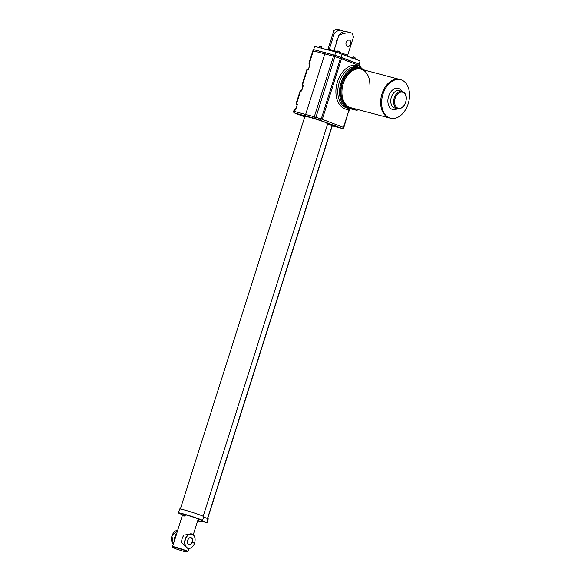 <?xml version="1.0" encoding="UTF-8"?>
<svg xmlns="http://www.w3.org/2000/svg" width="581" height="581" viewBox="0 0 581 581"><rect width="100%" height="100%" fill="white"/><g stroke="black" fill="none" stroke-linecap="round" stroke-linejoin="round"><path stroke-width="0.87" d="M174.358 547.825C167.386 545.21 179.638 548.457 185.898 550.89L187.953 551.485A8.098 0.421 -162.4 0 0 186 550.563A8.098 0.421 -162.4 0 0 177.546 547.767A8.098 0.421 -162.4 0 0 172.513 546.59L174.482 540.679A7.459 5.04 104.8 0 1 174.961 536.641A7.459 5.04 104.8 0 1 176.871 533.147L177.096 532.138M188.912 548.471L187.953 551.485A8.098 0.421 -162.4 0 0 186 550.563A8.098 0.421 -162.4 0 0 177.546 547.767A8.098 0.421 -162.4 0 0 172.513 546.59L172.412 546.91C172.753 547.287 171.685 547.07 176.406 549.03L182.993 551.144C188.353 552.393 187.402 551.914 187.852 551.805M347.569 46.582C346.196 45.863 345.688 44.49 346.044 42.449C346.93 40.583 348.113 39.82 349.609 40.162C350.713 40.808 350.953 42.115 350.321 44.076C349.711 46.022 348.796 46.858 347.569 46.582L347.721 46.633M336.617 42.29A3.377 2.28 -75.2 0 1 336.762 39.987A3.377 2.28 -75.2 0 1 337.946 38.085M351.846 33.088L346.378 31.614A10.799 7.299 104.8 0 0 338.839 35.274C343.589 33.124 347.925 32.398 351.846 33.088L353.56 36.683L347.605 55.464A10.291 0.537 17.6 0 0 345.121 54.294A10.291 0.537 17.6 0 0 340.081 52.53M338.839 35.274L333.973 50.62A10.291 0.537 17.6 0 1 336.414 51.353M341.664 30.365L336.711 29.05L333.937 30.459L327.982 49.24A10.291 0.537 17.6 0 1 329.26 49.37L334.126 34.025A10.799 7.299 -75.2 0 1 341.664 30.365A10.799 7.299 -75.2 0 1 343.865 31.585M333.937 30.459L334.126 34.025M314.256 49.821L313.653 49.588L314.67 46.378L335.825 51.985L360.097 60.896L359.08 64.106L358.593 63.983M313.653 49.588L334.809 55.195L359.08 64.106M335.825 51.985L334.809 55.195M342.136 54.055L341.112 57.265M329.26 49.37A10.291 0.537 17.6 0 1 333.973 50.62M193.611 545.167A7.459 5.04 -75.2 0 1 187.968 548.355L187.14 548.137L181.693 542.596A7.459 5.04 -75.2 0 1 182.173 538.551A7.459 5.04 -75.2 0 1 184.083 535.065L191.788 533.932A7.459 5.04 -75.2 0 1 195.107 539.502M192.907 542.371L193.546 542.944L192.921 542.923L192.892 542.422M192.827 542.429L193.56 542.85M176.871 533.147L174.482 540.679M326.101 52.936A1.351 0.915 104.8 0 0 326.035 52.922A1.351 0.915 104.8 0 0 324.837 53.895L305.635 114.428L324.837 53.895A1.351 0.915 -75.2 0 1 326.035 52.922A1.351 0.915 -75.2 0 1 326.101 52.936L334.627 55.202M305.635 114.428A1.351 0.915 104.8 0 0 306.085 116.033L308.758 117.057L306.085 116.033A1.351 0.915 -75.2 0 1 305.635 114.428L314.292 116.723L333.494 56.19L313.297 50.837L309.332 63.336L309.811 63.467A0.675 0.494 110.9 0 1 310.087 64.237L308.562 69.052A0.675 0.494 110.9 0 1 307.879 69.567L307.393 69.444L302.505 84.862L302.984 84.986A0.675 0.494 110.9 0 1 303.26 85.756L301.735 90.578A0.675 0.494 110.9 0 1 301.045 91.094L300.566 90.963L296.492 103.817L296.971 103.941A0.675 0.494 110.9 0 1 297.247 104.711L295.722 109.533A0.675 0.494 110.9 0 1 295.039 110.049L294.552 109.918L294.095 111.363L305.635 114.428M180.35 509.036L304.931 116.323A11.983 0.625 17.6 0 1 308.758 117.057A11.983 0.625 -162.4 0 1 321.111 120.855A11.983 0.625 -162.4 0 1 327.771 123.571A11.983 0.625 -162.4 0 1 326.863 123.528M390.454 118.19A19.914 13.457 104.8 0 0 409.532 94.805A19.914 13.457 104.8 0 0 400.658 79.699A19.914 13.457 104.8 0 0 381.586 103.084A19.914 13.457 104.8 0 0 390.454 118.19L389.495 117.936A19.914 13.457 -75.2 0 1 380.62 102.83A19.914 13.457 104.8 0 0 389.495 117.936L350.786 107.681A19.914 13.457 -75.2 0 1 341.911 92.568A19.914 13.457 -75.2 0 1 360.99 69.183L360.024 68.928A19.914 13.457 -75.2 0 0 340.953 92.314A19.914 13.457 -75.2 0 0 349.82 107.42L350.786 107.681A19.914 13.457 -75.2 0 1 341.911 92.568A19.914 13.457 -75.2 0 1 360.99 69.183A19.914 13.457 -75.2 0 1 369.857 84.289M380.62 102.83A19.914 13.457 -75.2 0 1 399.699 79.437A19.914 13.457 104.8 0 0 380.62 102.83M350.14 108.836L349.283 109.519A1.351 0.973 86.7 0 1 349.595 108.741M332.274 125.765L327.64 123.971M359.719 67.447A1.351 0.98 -62.5 0 1 359.697 66.307L359.545 66.016A2.026 1.365 104.8 0 0 358.949 65.442L341.475 58.79L322.273 119.316L343.48 127.392L348.68 111A6.747 4.561 -75.2 0 1 349.283 109.519A22.615 15.288 -75.2 0 1 337.423 81.877A22.615 15.288 -75.2 0 1 359.697 66.307L360.983 67.846M181.824 514.461A12.659 0.661 17.6 0 1 178.418 512.892L179.645 509.036A12.659 0.661 17.6 0 1 183.69 509.806A12.659 0.661 17.6 0 1 196.741 513.822A12.659 0.661 17.6 0 1 203.771 516.691L202.551 520.547A12.659 0.661 17.6 0 1 202.035 520.569M178.418 512.892A12.659 0.661 17.6 0 1 182.463 513.662A12.659 0.661 17.6 0 1 195.521 517.678A12.659 0.661 17.6 0 1 202.551 520.547M185.964 514.926A8.119 0.421 17.6 0 1 198.07 519.029L202.137 520.285L199.951 521.477M197.983 519.908L193.27 534.731M201.948 520.75L207.061 522.726L201.52 521.244M203.648 517.075L208.281 518.869L207.061 522.726M358.056 109.606A2.869 1.939 -75.2 0 1 357.918 109.736A2.869 1.939 -75.2 0 1 356.378 110.23A2.869 1.939 -75.2 0 1 355.173 108.843M352.5 108.749L352.987 108.872A2.927 1.975 104.8 0 0 353.96 109.649A2.927 1.975 104.8 0 0 354.207 109.686M352.594 108.894A2.941 1.99 104.8 0 0 353.473 109.533A2.941 1.99 104.8 0 0 353.727 109.569M354.693 109.802A2.92 1.968 104.8 0 1 354.446 109.765A2.92 1.968 104.8 0 1 353.473 108.988L353.96 109.112A2.905 1.961 104.8 0 0 354.926 109.882A2.905 1.961 104.8 0 0 355.173 109.918M351.512 108.937A2.978 2.012 104.8 0 0 352.028 109.184A2.978 2.012 104.8 0 0 352.275 109.221M351.193 108.93A2.985 2.019 104.8 0 0 351.541 109.068A2.985 2.019 104.8 0 0 351.788 109.105M352.217 108.923A2.949 1.997 104.8 0 0 352.994 109.417A2.949 1.997 104.8 0 0 353.241 109.453M351.854 108.937A2.963 2.004 104.8 0 0 352.507 109.301A2.963 2.004 104.8 0 0 352.754 109.337M355.659 110.034A2.89 1.954 104.8 0 1 355.412 109.998A2.89 1.954 104.8 0 1 354.454 109.228L354.94 109.351A2.883 1.946 104.8 0 0 355.892 110.114A2.883 1.946 104.8 0 0 356.146 110.15M198.411 520.758L200.815 521.455L199.995 521.491M200.387 521.578L199.987 521.498L200.401 521.527M199.915 521.273L198.869 521.128M198.368 520.729L199.232 520.917M185.985 514.875L181.926 513.589L185.985 514.875M182.26 515.34L184.664 516.037L183.836 516.088M183.763 515.855L182.717 515.71M182.216 515.311L183.08 515.507M354.947 57.417L353.48 56.923M354.773 57.279L353.873 56.989L354.773 57.279M339.151 51.382L337.786 50.946M338.992 51.266L338.084 50.975L338.992 51.266M321.475 46.698L320.109 46.262M321.308 46.582L320.4 46.291L321.308 46.582M192.355 542.073A3.682 2.484 -75.2 0 1 188.912 544.688A3.682 2.484 -75.2 0 1 187.692 540.294A3.682 2.484 -75.2 0 1 191.134 537.679A3.682 2.484 -75.2 0 1 192.355 542.073M187.438 541.971A3.479 2.353 104.8 0 0 188.985 544.506A3.479 2.353 104.8 0 0 192.079 541.986A3.479 2.353 104.8 0 0 190.771 537.781A3.479 2.353 104.8 0 0 188.171 539.219M187.968 548.355A7.459 5.04 -75.2 0 1 185.15 539.342A7.459 5.04 -75.2 0 1 191.788 533.932C194.831 535.297 195.79 538.304 194.671 542.959C193.153 546.939 190.917 548.74 187.968 548.355M185.426 539.429A7.255 4.902 104.8 0 0 187.83 548.094A7.255 4.902 104.8 0 0 194.62 542.937A7.255 4.902 104.8 0 0 192.217 534.273A7.255 4.902 104.8 0 0 185.426 539.429M171.468 539.299A7.255 4.902 -75.2 0 1 171.961 535.864A7.459 5.04 104.8 0 0 173.312 544.056L171.911 535.842L177.67 530.322M177.67 530.33A7.459 5.04 104.8 0 0 171.976 535.849A7.255 4.902 -75.2 0 1 172.971 533.634M335.339 55.406L340.568 57.127L335.324 55.406L315.962 117.224L321.213 118.945L340.415 58.42L333.494 56.19A1.351 0.915 104.8 0 1 334.692 55.21L334.758 55.231A1.351 0.915 104.8 0 0 334.692 55.21L314.495 49.857A1.351 0.915 104.8 0 1 314.561 49.879L325.977 52.907M342.173 128.445A1.351 1.351 0 0 0 343.799 127.544L343.48 127.392A1.351 0.995 -69.1 0 1 342.107 128.423A1.351 0.915 104.8 0 0 342.173 128.445L332.259 125.816L342.107 128.423L315.294 118.495L294.545 112.975L304.756 116.868L294.473 112.954A1.351 0.995 110.9 0 0 294.545 112.975A1.351 0.915 -75.2 0 1 294.095 111.363L293.666 111.283L294.124 109.838L295.722 109.533M296.971 103.941L297.102 104.355L296.521 104.275L297.167 104.515L296.056 103.738L300.137 90.883L301.336 90.847M303.122 85.4L302.534 85.32M301.045 91.094L301.735 90.578L303.26 85.756L302.984 84.986M295.7 109.526L297.247 104.711M302.498 85.305L302.069 84.782L306.964 69.357L308.162 69.321M309.949 63.874L309.441 63.736M308.54 69.045L310.087 64.237L309.811 63.467M296.056 103.738L296.6 104.217M302.069 84.782L302.614 85.262M312.868 50.758A1.351 1.351 0 0 1 314.495 49.857A1.351 0.915 104.8 0 0 313.297 50.837L312.868 50.758L308.903 63.256M307.879 69.567L306.964 69.357M303.093 85.392L301.626 90.556L300.137 90.883M295.039 110.049L294.124 109.838M295.337 109.802L297.232 104.711M308.533 69.074L309.942 63.874M397.411 108.691A10.966 7.415 -75.2 0 1 387.861 101.225A10.966 7.415 -75.2 0 1 393.293 89.467A10.966 7.415 -75.2 0 1 401.994 91.399M402.175 91.442L399.292 90.68A8.947 6.042 104.8 0 0 390.722 101.188A8.947 6.042 104.8 0 0 394.71 107.972L397.593 108.734A8.947 6.042 -75.2 0 1 393.606 101.951A8.947 6.042 -75.2 0 1 402.175 91.442C404.826 92.379 406.221 94.688 406.359 98.363C405.676 105.335 402.749 108.792 397.593 108.734M406.17 98.501A8.272 5.592 104.8 0 0 400.265 92.285A8.272 5.592 104.8 0 0 394.564 101.936A8.272 5.592 104.8 0 0 400.462 108.153A8.272 5.592 104.8 0 0 406.17 98.501M348.999 108.603A21.265 14.372 -75.2 0 1 340.974 82.916A21.265 14.372 -75.2 0 1 359.893 67.49L358.157 67.033A21.265 14.372 104.8 0 0 339.239 82.458A21.265 14.372 104.8 0 0 347.264 108.139L354.301 108.611M363.445 69.829A20.589 13.915 104.8 0 0 341.882 83.206A20.589 13.915 104.8 0 0 353.241 108.327M340.589 57.134L340.916 57.243A1.351 0.995 110.9 0 1 341.475 58.79L340.415 58.42L340.582 57.127L358.462 63.925A1.351 0.995 110.9 0 1 358.949 65.442M341.062 57.301L358.39 63.903A1.351 0.995 110.9 0 1 358.462 63.925L359.784 65.145A1.351 0.799 152.9 0 1 359.545 66.016M320.552 120.223L321.213 118.945L322.273 119.316A1.351 0.995 -69.1 0 1 320.901 120.347M314.742 118.328A1.351 0.915 104.8 0 1 314.292 116.723L315.962 117.224L315.294 118.495M348.68 111L343.799 127.544M207.49 518.543L332.114 125.678M207.954 518.717L206.734 522.573M198.695 521.034L198.041 519.131L202.094 520.416M339.079 51.281L340.03 53.35L336.036 52.05M319.71 47.715L318.475 47.388M177.089 532.152L182.376 515.485M347.569 56.125L347.605 55.464M327.982 49.24L327.619 49.806M188.985 544.506C187.656 543.939 187.242 542.545 187.743 540.315C188.491 538.434 189.5 537.592 190.771 537.781M293.666 111.283A1.351 1.351 0 0 0 294.473 112.954M360.99 69.183L400.658 79.699M350.503 108.429L348.999 111.16M361.222 67.948L359.784 65.145M364.505 70.112L359.893 67.49M207.657 518.608L332.281 125.743M203.19 516.284L327.771 123.571M356.378 110.23L355.892 110.114M355.412 109.998L354.926 109.882M354.446 109.765L353.96 109.649M353.473 109.533L352.994 109.417M352.507 109.301L352.028 109.184M351.541 109.068L350.902 108.916M185.942 514.998L183.799 516.102M181.889 513.713L182.543 515.623M351.701 58.049L353.735 57.003M355.754 59.335L354.846 57.287M335.978 52.058L337.982 50.925M318.294 47.373L320.298 46.24M322.353 48.659L321.402 46.589M309.332 66.256L309.034 67.2M296.492 106.737L296.194 107.681M302.505 87.782L302.207 88.726"/></g></svg>
